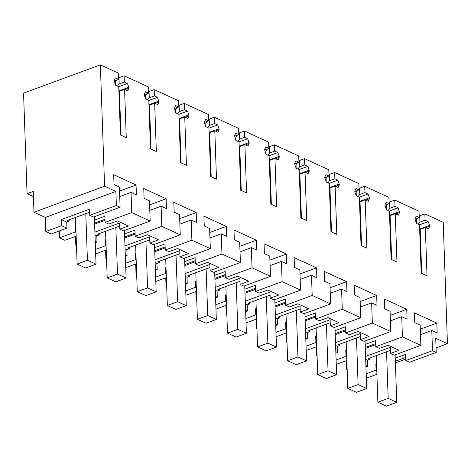 <?xml version="1.0" encoding="UTF-8"?>
<svg xmlns="http://www.w3.org/2000/svg" width="471" height="471" viewBox="0 0 471 471"><rect width="100%" height="100%" fill="white"/><g stroke="black" fill="none" stroke-linecap="round" stroke-linejoin="round"><path stroke-width="0.71" d="M405.855 360.521L409.576 362.234L436.217 352.414L432.496 350.707L405.855 360.521L405.637 354.392L395.234 358.225M376.9 374.274L366.338 378.166M432.496 350.707L431.789 330.507L437.159 332.973L436.817 323.106L414.433 312.826L414.78 322.694L420.15 325.161L420.856 345.361L402.422 336.889L401.716 316.695L407.085 319.161L406.738 309.294L384.36 299.014L384.701 308.882L390.07 311.349L390.777 331.543L372.343 323.077L371.637 302.877L377.012 305.343L376.665 295.482L354.28 285.202L354.628 295.064L359.997 297.531L360.704 317.731L351.484 313.498L342.27 309.264L341.563 289.064L346.933 291.531L346.591 281.664L324.207 271.384L324.548 281.252L329.924 283.719L330.624 303.919L312.191 295.452L311.49 275.252L316.859 277.719L316.512 267.852L294.134 257.572L294.475 267.44L299.844 269.907L300.551 290.101L282.117 281.634L281.411 261.44L286.78 263.907L286.439 254.04L264.054 243.76L264.402 253.622L269.771 256.089L270.478 276.289L261.258 272.055L252.044 267.822L251.337 247.622L256.707 250.089L256.359 240.228L233.981 229.942L234.322 239.81L239.692 242.277L240.398 262.477L221.965 254.01L221.258 233.81L226.633 236.277L226.286 226.41L203.902 216.13L204.249 225.998L209.619 228.464L210.325 248.659L201.105 244.425L191.891 240.192L191.185 219.998L196.554 222.465L196.213 212.598L173.828 202.318L174.17 212.185L179.545 214.646L180.246 234.846L161.812 226.38L161.111 206.18L166.481 208.647L166.133 198.786L143.755 188.506L144.097 198.368L149.466 200.834L150.172 221.034L131.739 212.568L131.032 192.368L136.402 194.835L136.06 184.968L113.676 174.688L114.023 184.555L119.393 187.022L120.099 207.222L116.378 205.509L115.884 191.414L104.586 186.228L100.352 64.863L118.268 73.087L118.486 79.381L115.395 77.956L114.212 80.553L115.648 85.275L118.739 86.693L120.429 135L126.269 137.679L124.585 89.378L127.676 90.797L128.854 88.207L128.824 87.265L127.423 83.485L124.326 82.066L124.109 75.772L148.341 86.905L148.559 93.193L145.468 91.774L144.291 94.365L144.32 95.313L145.722 99.087L148.818 100.511L150.502 148.812L156.348 151.497L154.659 103.19L157.756 104.615L158.933 102.019L157.497 97.297L154.406 95.878L154.188 89.59L178.415 100.717L178.639 107.005L175.542 105.586L174.364 108.177L175.801 112.905L178.892 114.323L180.581 162.625L186.422 165.309L184.738 117.008L187.829 118.427L189.006 115.837L187.576 111.115L184.479 109.69L184.261 103.402L208.494 114.53L208.712 120.823L205.621 119.399L204.443 121.995L204.473 122.937L205.874 126.717L208.971 128.136L210.655 176.437L216.495 179.121L214.811 130.82L217.902 132.239L219.08 129.649L219.05 128.701L217.649 124.927L214.558 123.508L214.334 117.214L238.567 128.347L238.791 134.635L235.694 133.216L234.517 135.807L235.947 140.529L239.044 141.948L240.728 190.255L246.574 192.939L244.885 144.632L247.981 146.057L249.159 143.461L247.722 138.739L244.632 137.32L244.414 131.026L268.647 142.16L268.864 148.447L265.768 147.029L264.59 149.619L266.027 154.341L269.118 155.766L270.807 204.067L276.648 206.751L274.964 158.45L278.055 159.869L279.232 157.273L279.203 156.331L277.802 152.551L274.705 151.132L274.487 144.844L298.72 155.972L298.938 162.265L295.847 160.841L294.669 163.437L294.699 164.379L296.1 168.159L299.197 169.578L300.881 217.879L306.727 220.563L305.037 172.262L308.134 173.681L309.312 171.091L307.875 166.369L304.784 164.944L304.56 158.656L328.793 169.784L329.017 176.077L325.92 174.659L324.743 177.249L326.179 181.971L329.27 183.39L330.96 231.697L336.8 234.375L335.117 186.074L338.207 187.493L339.385 184.903L337.954 180.181L334.857 178.762L334.64 172.468L358.873 183.602L359.09 189.89L355.999 188.471L354.822 191.061L354.851 192.009L356.253 195.783L359.344 197.208L361.033 245.509L366.874 248.193L365.19 199.887L368.281 201.311L369.458 198.715L369.429 197.773L368.028 193.993L364.937 192.574L364.713 186.286L388.946 197.414L389.164 203.702L386.073 202.283L384.895 204.879L386.326 209.601L389.423 211.02L391.107 259.321L396.953 262.006L395.263 213.704L398.36 215.123L399.538 212.533L398.101 207.811L395.01 206.386L394.792 200.098L419.025 211.226L419.243 217.52L416.146 216.095L414.969 218.691L416.405 223.413L419.496 224.832L421.186 273.133L427.026 275.818L425.342 227.517L428.433 228.935L429.611 226.345L429.581 225.397L428.18 221.623L425.083 220.204L424.866 213.911L443.211 222.336L447.45 343.7L435.722 338.313L436.217 352.414M405.743 357.436L395.34 361.269M431.789 330.507L420.479 334.675M376.535 363.771L375.852 364.018L376.553 364.342M366.185 373.791L376.07 370.147L376.765 370.471M76.143 236.136L64.845 240.298L59.493 237.843L75.313 232.009L76.008 232.333M59.252 230.996L59.493 237.843M116.378 205.509L89.731 215.329L89.519 209.201L61.365 219.574L61.583 225.703L66.935 228.164L51.115 233.993L45.764 231.532L45.269 217.437L33.971 212.25L33.247 191.409L27.059 193.687L23.55 93.164L100.352 64.863M347.156 369.965L346.521 369.67L347.139 369.447M346.203 360.686L346.521 369.67M317.077 356.153L316.441 355.858L317.06 355.629M316.129 346.874L316.441 355.858M287.004 342.335L286.368 342.046L286.986 341.816M286.056 333.062L286.368 342.046M256.93 328.522L256.295 328.228L256.913 328.004M255.977 319.244L256.295 328.228M226.851 314.71L226.215 314.416L226.834 314.186M225.903 305.432L226.215 314.416M196.778 300.898L196.142 300.604L196.76 300.374M195.824 291.62L196.142 300.604M166.705 287.08L166.063 286.792L166.681 286.562M165.751 277.808L166.063 286.792M136.625 273.268L135.989 272.974L136.608 272.75M135.677 263.99L135.989 272.974M106.552 259.456L105.916 259.162L106.534 258.932M105.598 250.178L105.916 259.162M76.473 245.638L75.837 245.35L76.455 245.12M75.525 236.365L75.837 245.35M447.45 343.7L436.058 347.898M405.802 359.049L395.399 362.882M376.07 370.147L375.852 364.018M402.422 336.889L375.776 346.709L379.496 348.416L388.098 345.249L399.096 350.294L390.488 353.468L394.209 355.175L420.856 345.361M390.382 350.377L368.293 358.519L369.923 359.267L367.474 360.174L367.692 366.303L365.949 366.944M436.817 323.106L420.291 329.2M424.866 213.911L419.714 215.812L419.202 216.419M417.859 218.026L416.329 219.857L416.452 223.437M425.083 220.204L419.932 222.1L419.714 215.812M428.18 221.623L419.484 224.826M418.16 224.22L419.932 222.1M419.679 230.025L420.185 229.418L425.342 227.517M421.722 273.38L420.185 229.418M419.243 217.52L414.986 219.086M394.792 200.098L389.635 202L389.128 202.607M387.786 204.214L386.255 206.045L386.379 209.619M395.01 206.386L389.853 208.288L389.635 202M398.101 207.811L389.411 211.014M388.086 210.407L389.853 208.288M389.605 216.213L390.112 215.6L395.263 213.704M391.648 259.568L390.112 215.6M389.164 203.702L384.907 205.274M364.713 186.286L359.561 188.182L359.055 188.789M357.707 190.402L356.176 192.233L356.306 195.806M364.937 192.574L359.779 194.476L359.561 188.182M368.028 193.993L359.332 197.202M358.013 196.59L359.779 194.476M359.55 202.371L360.032 201.788L365.19 199.887M361.569 245.756L360.032 201.788M359.09 189.89L354.834 191.462M334.64 172.468L329.482 174.37L328.976 174.976M327.633 176.584L326.103 178.415L326.226 181.994M334.857 178.762L329.706 180.658L329.482 174.37M337.954 180.181L329.258 183.384M327.934 182.777L329.706 180.658M329.476 188.553L329.959 187.976L335.117 186.074M331.496 231.944L329.959 187.976M329.017 176.077L324.76 177.644M304.56 158.656L299.409 160.558L298.902 161.164M297.554 162.772L296.029 164.603L296.153 168.182M304.784 164.944L299.627 166.846L299.409 160.558M307.875 166.369L299.179 169.572M297.86 168.965L299.627 166.846M299.373 174.77L299.886 174.164L305.037 172.262M301.416 218.126L299.886 174.164M298.938 162.265L294.681 163.831M274.487 144.844L269.335 146.74L268.823 147.352M267.481 148.96L265.95 150.791L266.074 154.364M274.705 151.132L269.553 153.034L269.335 146.74M277.802 152.551L269.106 155.76M267.781 155.147L269.553 153.034M269.3 160.952L269.806 160.346L274.964 158.45M271.343 204.314L269.806 160.346M268.864 148.447L264.608 150.019M244.414 131.026L239.256 132.928L238.75 133.534M237.408 135.148L235.877 136.979L236 140.552M244.632 137.32L239.48 139.216L239.256 132.928M247.722 138.739L239.032 141.942M237.708 141.335L239.48 139.216M239.244 147.117L239.733 146.534L244.885 144.632M241.27 190.502L239.733 146.534M238.791 134.635L234.529 136.201M214.334 117.214L209.183 119.116L208.677 119.722M207.328 121.33L205.798 123.161L205.927 126.74M214.558 123.508L209.401 125.404L209.183 119.116M217.649 124.927L208.953 128.13M207.634 127.523L209.401 125.404M209.171 133.299L209.66 132.722L214.811 130.82M211.191 176.684L209.66 132.722M208.712 120.823L204.455 122.389M184.261 103.402L179.104 105.304L178.597 105.91M177.255 107.518L175.724 109.349L175.848 112.922M184.479 109.69L179.327 111.592L179.104 105.304M187.576 111.115L178.88 114.318M177.555 113.711L179.327 111.592M179.074 119.516L179.581 118.904L184.738 117.008M181.117 162.872L179.581 118.904M178.639 107.005L174.382 108.577M154.188 89.59L149.03 91.486L148.524 92.092M147.182 93.705L145.651 95.536L145.774 99.11M154.406 95.878L149.248 97.78L149.03 91.486M157.497 97.297L148.801 100.506M147.482 99.893L149.248 97.78M149.001 105.698L149.507 105.092L154.659 103.19M151.044 149.06L149.507 105.092M148.559 93.193L144.303 94.765M124.109 75.772L118.957 77.674L118.445 78.28M117.102 79.887L115.572 81.719L115.695 85.298M124.326 82.066L119.175 83.962L118.957 77.674M127.423 83.485L118.727 86.688M117.403 86.081L119.175 83.962M118.945 91.857L119.428 91.28L124.585 89.378M120.965 135.242L119.428 91.28M118.486 79.381L114.229 80.947M104.586 186.228L33.971 212.25M115.884 191.414L45.269 217.437M61.583 225.703L45.764 231.532M89.731 215.329L93.452 217.037L120.099 207.222M89.625 212.238L67.536 220.381L69.166 221.129L66.717 222.035L66.935 228.164M136.06 184.968L119.534 191.061M131.032 192.368L119.722 196.537M131.739 212.568L105.098 222.383L104.88 216.254L94.477 220.092M105.098 222.383L108.819 224.096L117.42 220.923L128.412 225.974L119.811 229.141L123.532 230.855L150.172 221.034M119.705 226.056L97.609 234.193L99.246 234.947L96.796 235.847L97.008 241.976L95.266 242.618M166.133 198.786L149.607 204.873M161.111 206.18L149.802 210.349M161.812 226.38L135.171 236.201L134.959 230.072L124.556 233.904M135.171 236.201L138.892 237.908L147.494 234.741L152.993 237.26L158.486 239.786L149.884 242.959L153.605 244.667L180.246 234.846M149.778 239.869L127.688 248.011L129.319 248.759L126.87 249.659L127.082 255.788L125.339 256.436M196.213 212.598L179.686 218.685M191.185 219.998L179.875 224.167M191.891 240.192L165.244 250.013L165.033 243.884L154.629 247.717M165.244 250.013L168.965 251.72L177.573 248.553L188.565 253.598L179.963 256.772L183.684 258.479L210.325 248.659M179.851 253.681L157.761 261.823L159.392 262.571L156.949 263.477L157.161 269.606L155.418 270.248M226.286 226.41L209.76 232.503M221.258 233.81L209.954 237.979M221.965 254.01L195.324 263.825L195.112 257.696L184.709 261.529M195.324 263.825L199.045 265.538L207.646 262.365L218.638 267.416L210.037 270.584L213.757 272.291L240.398 262.477M209.931 267.499L187.841 275.635L189.472 276.389L187.022 277.289L187.234 283.418L185.492 284.06M256.359 240.228L239.833 246.315M251.337 247.622L240.027 251.791M252.044 267.822L225.397 277.643L225.185 271.514L214.782 275.347M225.397 277.643L229.118 279.35L237.72 276.177L248.717 281.228L240.11 284.402L243.831 286.109L270.478 276.289M240.004 281.311L217.914 289.453L219.545 290.201L217.096 291.102L217.314 297.23L215.571 297.872M286.439 254.04L269.912 260.127M281.411 261.44L270.101 265.603M282.117 281.634L255.476 291.455L255.258 285.326L244.855 289.159M255.476 291.455L259.197 293.162L267.799 289.995L278.791 295.04L270.189 298.214L273.91 299.921L300.551 290.101M270.077 295.123L247.987 303.265L249.624 304.013L247.175 304.914L247.387 311.048L245.644 311.69M316.512 267.852L299.986 273.945M311.49 275.252L300.18 279.421M312.191 295.452L285.55 305.267L285.338 299.138L274.934 302.971M285.55 305.267L289.271 306.974L297.872 303.807L308.864 308.858L300.262 312.026L303.983 313.733L330.624 303.919M300.157 308.935L278.067 317.077L279.697 317.831L277.248 318.732L277.46 324.86L275.718 325.502M346.591 281.664L330.065 287.757M341.563 289.064L330.253 293.233M342.27 309.264L315.623 319.085L315.411 312.95L305.008 316.789M315.623 319.085L319.344 320.792L327.951 317.619L338.943 322.67L330.342 325.838L334.063 327.551L360.704 317.731M330.23 322.753L308.14 330.895L309.771 331.643L307.322 332.544L307.539 338.673L305.797 339.314M376.665 295.482L360.138 301.57M371.637 302.877L360.327 307.045M372.343 323.077L345.702 332.897L345.484 326.768L335.087 330.601M345.702 332.897L349.423 334.604L358.025 331.437L363.524 333.957L369.017 336.482L360.415 339.656L364.136 341.363L390.777 331.543M360.309 336.565L338.219 344.707L339.85 345.455L337.401 346.356L337.613 352.485L335.87 353.132M406.738 309.294L390.212 315.387M401.716 316.695L390.406 320.863M375.776 346.709L375.564 340.58L365.16 344.413M369.876 357.936L369.923 359.267M105.021 220.316L94.618 224.149M104.986 219.298L94.583 223.13M75.313 232.009L75.095 225.88L75.796 226.204M75.778 225.633L75.095 225.88M69.119 219.798L69.166 221.129M27.059 193.687L33.429 196.613M365.896 365.478L367.692 366.303M390.488 353.468L390.276 347.339L365.578 356.441M375.705 344.637L365.302 348.469M375.67 343.618L365.266 347.457M346.821 360.462L336.265 364.354M336.111 359.979L345.991 356.335L346.691 356.659M345.991 356.335L345.779 350.206L346.479 350.524M346.456 349.953L345.779 350.206M339.803 344.124L339.85 345.455M335.817 351.66L337.613 352.485M360.415 339.656L360.203 333.527L335.505 342.623M345.632 330.825L335.228 334.657M345.59 329.806L335.193 333.639M316.748 346.644L306.185 350.536M306.032 346.161L315.917 342.523L316.618 342.841M315.917 342.523L315.705 336.394L316.4 336.712M316.382 336.141L315.705 336.394M309.724 330.306L309.771 331.643M305.744 337.848L307.539 338.673M330.342 325.838L330.124 319.709L305.426 328.811M315.552 317.012L305.149 320.845M315.517 315.994L305.114 319.827M286.674 332.832L276.112 336.724M275.959 332.349L285.838 328.705L286.539 329.029M285.838 328.705L285.626 322.576L286.327 322.9M286.303 322.329L285.626 322.576M279.65 316.494L279.697 317.831M275.67 324.036L277.46 324.86M300.262 312.026L300.051 305.897L275.352 314.999M285.479 303.194L275.076 307.027M285.444 302.182L275.04 306.015M256.595 319.02L246.039 322.912M245.886 318.537L255.765 314.893L256.465 315.217M255.765 314.893L255.553 308.764L256.248 309.088M256.23 308.517L255.553 308.764M249.577 302.682L249.624 304.013M245.591 310.224L247.387 311.048M270.189 298.214L269.971 292.085L245.279 301.187M255.4 289.382L244.997 293.215M255.364 288.364L244.961 292.197M226.522 305.202L215.959 309.094M215.806 304.719L225.691 301.081L226.386 301.399M225.691 301.081L225.474 294.952L226.174 295.27M226.157 294.699L225.474 294.952M219.498 288.864L219.545 290.201M215.518 296.406L217.314 297.23M240.11 284.402L239.898 278.267L215.2 287.369M225.326 275.57L214.923 279.403M225.291 274.552L214.888 278.385M196.448 291.39L185.886 295.282M185.733 290.907L195.612 287.269L196.313 287.587M195.612 287.269L195.4 281.134L196.101 281.458M196.077 280.887L195.4 281.134M189.424 275.052L189.472 276.389M185.444 282.594L187.234 283.418M210.037 270.584L209.825 264.455L185.127 273.557M195.253 261.752L184.85 265.591M195.218 260.74L184.815 264.572M166.369 277.578L155.807 281.47M155.654 277.095L165.539 273.451L166.239 273.775M165.539 273.451L165.327 267.322L166.022 267.646M166.004 267.075L165.327 267.322M159.345 261.24L159.392 262.571M155.365 268.782L157.161 269.606M179.963 256.772L179.745 250.643L155.053 259.745M165.174 247.94L154.771 251.773M165.138 246.922L154.735 250.76M136.296 263.766L125.733 267.658M125.58 263.283L135.465 259.639L136.16 259.963M135.465 259.639L135.248 253.51L135.948 253.828M135.925 253.257L135.248 253.51M129.272 247.428L129.319 248.759M125.292 254.964L127.082 255.788M149.884 242.959L149.672 236.831L124.974 245.927M135.1 234.128L124.697 237.961M135.065 233.11L124.662 236.942M106.216 249.948L95.66 253.84M95.507 249.465L105.386 245.827L106.087 246.145M105.386 245.827L105.174 239.698L105.869 240.016M105.851 239.445L105.174 239.698M99.198 233.61L99.246 234.947M95.213 241.152L97.008 241.976M119.811 229.141L119.599 223.013L94.901 232.115M365.684 359.349L367.474 360.174M61.365 219.574L66.717 222.035M95.001 235.023L96.796 235.847M125.074 248.835L126.87 249.659M155.153 262.653L156.949 263.477M185.227 276.465L187.022 277.289M215.306 290.277L217.096 291.102M245.379 304.089L247.175 304.914M275.453 317.907L277.248 318.732M305.532 331.719L307.322 332.544M335.605 345.531L337.401 346.356M376.247 355.587L377.872 402.193L388.181 398.395L396.776 402.34L386.467 406.137L377.872 402.193M386.556 351.79L388.181 398.395M395.116 354.84L396.776 402.34M346.173 341.775L347.798 388.381L358.107 384.577L366.703 388.528L356.394 392.325L347.798 388.381M356.482 337.978L358.107 384.577M365.043 341.028L366.703 388.528M316.094 327.963L317.725 374.563L328.034 370.765L336.624 374.71L326.315 378.513L317.725 374.563M326.403 324.16L328.034 370.765M334.963 327.215L336.624 374.71M286.021 314.145L287.646 360.751L297.955 356.953L306.55 360.898L296.241 364.695L287.646 360.751M296.33 310.348L297.955 356.953M304.89 313.403L306.55 360.898M255.941 300.333L257.572 346.939L267.881 343.135L276.471 347.086L266.162 350.883L257.572 346.939M266.25 296.536L267.881 343.135M274.817 299.585L276.471 347.086M225.868 286.521L227.499 333.121L237.802 329.323L246.398 333.274L236.089 337.071L227.499 333.121M236.177 282.718L237.802 329.323M244.737 285.773L246.398 333.274M195.795 272.703L197.42 319.309L207.729 315.511L216.324 319.456L206.015 323.259L197.42 319.309M206.104 268.906L207.729 315.511M214.664 271.961L216.324 319.456M165.715 258.891L167.346 305.496L177.655 301.699L186.245 305.644L175.936 309.441L167.346 305.496M176.024 255.094L177.655 301.699M184.591 258.143L186.245 305.644M135.642 245.079L137.267 291.684L147.576 287.881L156.172 291.832L145.863 295.629L137.267 291.684M145.951 241.282L147.576 287.881M154.512 244.331L156.172 291.832M105.569 231.267L107.194 277.866L117.503 274.069L126.093 278.014L115.789 281.817L107.194 277.866M115.872 227.464L117.503 274.069M124.438 230.519L126.093 278.014M75.49 217.449L77.12 264.054L87.429 260.257L96.019 264.202L85.71 267.999L77.12 264.054M85.799 213.651L87.429 260.257M94.359 216.707L96.019 264.202M419.643 229.059L429.581 225.397M429.611 226.345L425.825 227.74M389.57 215.247L399.502 211.585M399.538 212.533L395.752 213.928M359.497 201.435L369.429 197.773M369.458 198.715L365.673 200.11M329.417 187.617L339.35 183.961M339.385 184.903L335.599 186.298M299.344 173.805L309.276 170.143M309.312 171.091L305.526 172.486M269.265 159.993L279.203 156.331M279.232 157.273L275.447 158.668M239.191 146.181L249.124 142.519M249.159 143.461L245.373 144.856M209.118 132.363L219.05 128.701M219.08 129.649L215.294 131.044M179.039 118.551L188.971 114.889M189.006 115.837L185.221 117.232M148.966 104.739L158.898 101.077M158.933 102.019L155.147 103.414M118.886 90.921L128.824 87.265M128.854 88.207L125.068 89.602"/></g></svg>
